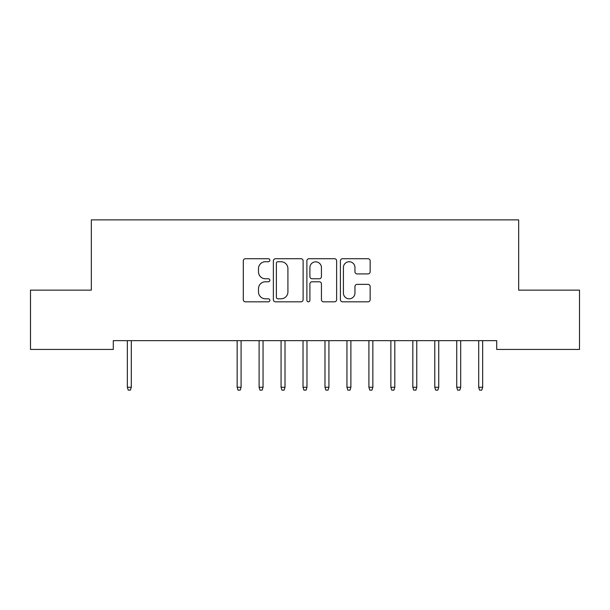 <?xml version="1.0" encoding="UTF-8"?>
<svg xmlns="http://www.w3.org/2000/svg" width="610" height="610" viewBox="0 0 610 610"><rect width="100%" height="100%" fill="white"/><g stroke="black" fill="none" stroke-linecap="round" stroke-linejoin="round"><path stroke-width="0.91" d="M269.864 260.226A1.51 1.51 0 0 0 268.354 258.716L245.456 258.716A2.158 2.158 0 0 0 243.298 260.874L243.298 299.67A2.158 2.158 0 0 0 245.456 301.828L268.354 301.828A1.51 1.51 0 0 0 269.864 300.318A1.51 1.51 0 0 0 268.354 298.808L265.396 298.808A6.901 6.901 0 0 1 258.495 291.915L258.495 288.683A6.901 6.901 0 0 1 265.396 281.782L268.354 281.782A1.51 1.51 0 0 0 269.864 280.272A1.51 1.51 0 0 0 268.354 278.762L265.396 278.762A6.901 6.901 0 0 1 258.495 271.869L258.495 268.636A6.901 6.901 0 0 1 265.396 261.736L268.354 261.736A1.51 1.51 0 0 0 269.864 260.226M367.998 273.913A2.158 2.158 0 0 0 370.148 271.755L370.148 260.874A2.158 2.158 0 0 0 367.998 258.716L342.561 258.716A2.158 2.158 0 0 0 340.403 260.874L340.403 299.67A2.158 2.158 0 0 0 342.561 301.828L367.998 301.828A2.158 2.158 0 0 0 370.148 299.67L370.148 286.525A2.158 2.158 0 0 0 367.998 284.367L357.109 284.367A2.158 2.158 0 0 0 354.951 286.525L354.951 293.044A5.764 5.764 0 0 1 349.187 298.808A5.764 5.764 0 0 1 343.422 293.044L343.422 267.5A5.764 5.764 0 0 1 349.187 261.736A5.764 5.764 0 0 1 354.951 267.5L354.951 271.755A2.158 2.158 0 0 0 357.109 273.913L367.998 273.913M496.708 340.662L113.292 340.662L113.292 349.446L30.5 349.446L30.5 290.154L91.332 290.154L91.332 219.882L518.668 219.882L518.668 290.154L579.5 290.154L579.5 349.446L496.708 349.446L496.708 340.662M303.117 260.874A2.158 2.158 0 0 0 300.959 258.716L275.522 258.716A2.158 2.158 0 0 0 273.371 260.874L273.371 299.67A2.158 2.158 0 0 0 275.522 301.828L300.959 301.828A2.158 2.158 0 0 0 303.117 299.67L303.117 260.874M309.041 258.716L334.478 258.716A2.158 2.158 0 0 1 336.628 260.874L336.628 299.67A2.158 2.158 0 0 1 334.478 301.828L323.59 301.828A2.158 2.158 0 0 1 321.44 299.67L321.44 283.94A2.158 2.158 0 0 0 319.282 281.782L312.061 281.782A2.158 2.158 0 0 0 309.903 283.94L309.903 300.318A1.51 1.51 0 0 1 308.393 301.828A1.51 1.51 0 0 1 306.883 300.318L306.883 260.874A2.158 2.158 0 0 1 309.041 258.716M277.893 261.736A1.51 1.51 0 0 0 276.383 263.245L276.383 297.299A1.51 1.51 0 0 0 277.893 298.808L281.019 298.808A6.901 6.901 0 0 0 287.92 291.915L287.92 268.636A6.901 6.901 0 0 0 281.019 261.736L277.893 261.736M321.44 267.607A5.764 5.764 0 0 0 315.667 261.842A5.764 5.764 0 0 0 309.903 267.607L309.903 276.612A2.158 2.158 0 0 0 312.061 278.762L319.282 278.762A2.158 2.158 0 0 0 321.44 276.612L321.44 267.607M131.295 387.258L130.418 390.118L128.222 390.118L127.345 387.258L131.295 387.258L131.295 340.662M127.345 387.258L127.345 340.662M241.095 387.258L240.218 390.118L238.022 390.118L237.145 387.258L241.095 387.258L241.095 340.662M237.145 387.258L237.145 340.662M263.055 387.258L262.178 390.118L259.982 390.118L259.105 387.258L263.055 387.258L263.055 340.662M259.105 387.258L259.105 340.662M285.015 387.258L284.138 390.118L281.942 390.118L281.065 387.258L285.015 387.258L285.015 340.662M281.065 387.258L281.065 340.662M306.975 387.258L306.098 390.118L303.902 390.118L303.025 387.258L306.975 387.258L306.975 340.662M303.025 387.258L303.025 340.662M328.935 387.258L328.058 390.118L325.862 390.118L324.985 387.258L328.935 387.258L328.935 340.662M324.985 387.258L324.985 340.662M350.895 387.258L350.018 390.118L347.822 390.118L346.945 387.258L350.895 387.258L350.895 340.662M346.945 387.258L346.945 340.662M372.855 387.258L371.978 390.118L369.782 390.118L368.905 387.258L372.855 387.258L372.855 340.662M368.905 387.258L368.905 340.662M394.815 387.258L393.938 390.118L391.742 390.118L390.865 387.258L394.815 387.258L394.815 340.662M390.865 387.258L390.865 340.662M416.775 387.258L415.898 390.118L413.702 390.118L412.825 387.258L416.775 387.258L416.775 340.662M412.825 387.258L412.825 340.662M438.735 387.258L437.858 390.118L435.662 390.118L434.785 387.258L438.735 387.258L438.735 340.662M434.785 387.258L434.785 340.662M460.695 387.258L459.818 390.118L457.622 390.118L456.745 387.258L460.695 387.258L460.695 340.662M456.745 387.258L456.745 340.662M482.655 387.258L481.778 390.118L479.582 390.118L478.705 387.258L482.655 387.258L482.655 340.662M478.705 387.258L478.705 340.662"/></g></svg>
